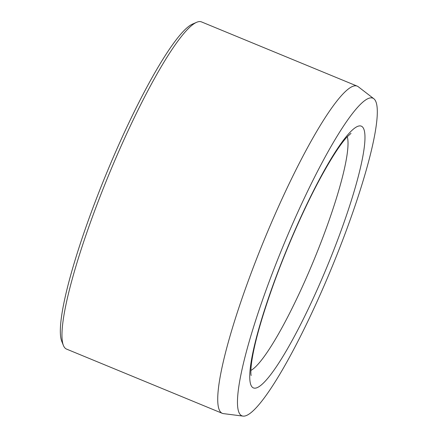 <?xml version="1.0" encoding="UTF-8"?>
<svg xmlns="http://www.w3.org/2000/svg" width="438" height="438" viewBox="0 0 438 438"><rect width="100%" height="100%" fill="white"/><g stroke="black" fill="none" stroke-linecap="round" stroke-linejoin="round"><path stroke-width="0.66" d="M274.155 268.516A171.789 26.576 -67.6 0 1 373.86 98.758A171.789 26.576 -67.6 0 1 331.955 267.136A171.789 26.576 -67.6 0 1 242.97 416.1A171.789 26.576 -67.6 0 1 274.155 268.516M242.97 416.1L223.402 413.62A176.963 27.38 -67.6 0 1 222.28 413.324L66.532 349.086A176.963 27.38 -67.6 0 1 63.4 345.434L61.747 341.311A173.744 26.882 -67.6 0 1 97.46 195.923A173.744 26.882 -67.6 0 1 192.611 24.041L196.689 22.283A176.963 27.38 -67.6 0 1 201.485 21.9L357.227 86.138A176.963 27.38 -67.6 0 1 358.229 86.719L373.86 98.758M63.4 345.434A176.963 27.38 -67.6 0 1 99.776 197.352A176.963 27.38 -67.6 0 1 196.689 22.283M222.28 413.324A176.963 27.38 -67.6 0 1 255.524 261.59A176.963 27.38 -67.6 0 1 357.227 86.138M358.12 126.204A141.567 21.9 112.4 0 0 258.305 330.619A141.567 21.9 112.4 0 0 305.735 314.183A141.567 21.9 112.4 0 0 358.12 126.204M250.87 370.449A128.701 19.913 112.4 0 0 314.041 259.75A128.701 19.913 112.4 0 0 347.279 136.7M251.144 375.465C251.292 375.809 250.251 374.37 251.428 363.721C253.93 344.547 261.639 317.107 274.549 281.399C287.87 244.908 305.472 205.395 321.202 176.607C331.911 157.154 340.572 143.888 347.186 136.809L351.013 133.338"/></g></svg>
